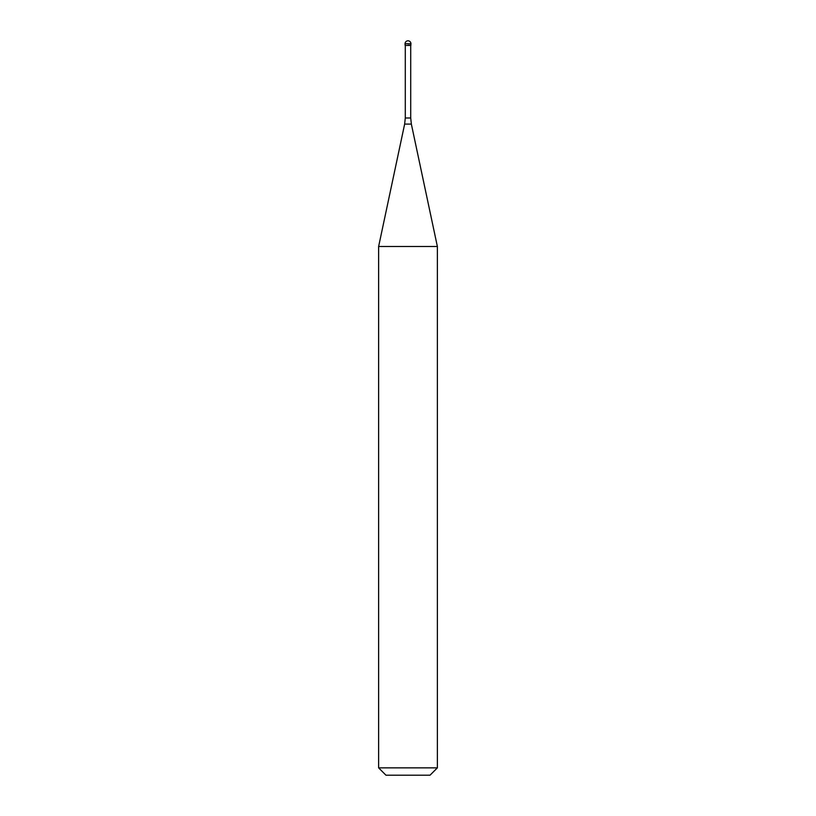 <?xml version="1.0" encoding="UTF-8"?>
<svg xmlns="http://www.w3.org/2000/svg" width="816" height="816" viewBox="0 0 816 816"><rect width="100%" height="100%" fill="white"/><g stroke="black" fill="none" stroke-linecap="round" stroke-linejoin="round"><path stroke-width="1.22" d="M408 45.206L410.938 45.206L408 45.206M410.713 117.994L411.356 124.103L404.644 124.103L405.287 117.994L410.713 117.994L410.713 45.431L405.287 45.431L405.062 43.738L405.062 45.206M411.356 124.103L437.376 246.503L378.624 246.503L404.644 124.103M437.376 767.856L430.032 775.2L385.968 775.2L378.624 767.856L437.376 767.856L437.376 246.503M408 40.8A2.938 2.938 0 0 0 405.062 43.738L410.938 43.738A2.938 2.938 0 0 0 408 40.8A2.938 2.938 0 0 0 405.062 43.738M410.713 45.431L410.938 43.738M405.287 117.994L405.287 45.431M378.624 767.856L378.624 246.503"/></g></svg>
